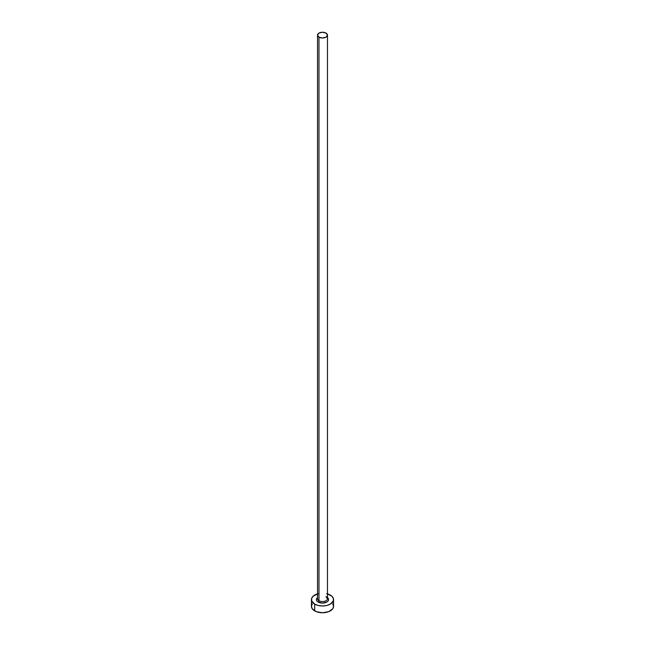 <?xml version="1.0" encoding="UTF-8"?>
<svg xmlns="http://www.w3.org/2000/svg" width="645" height="645" viewBox="0 0 645 645"><rect width="100%" height="100%" fill="white"/><g stroke="black" fill="none" stroke-linecap="round" stroke-linejoin="round"><path stroke-width="0.97" d="M317.566 598.302A4.975 2.87 0 0 0 318.977 600.721A1.105 0.637 -60 0 1 318.195 602.075A6.087 3.515 180 0 1 317.525 597.568L316.413 599.592L316.88 600.938L318.195 602.075A1.105 0.637 120 0 0 318.977 600.721A4.975 2.87 0 0 0 324.403 601.342A4.975 2.87 0 0 0 327.475 598.689L327.475 35.12A4.975 2.87 180 0 1 324.403 37.781A4.975 2.87 180 0 1 318.977 37.152L318.977 600.721L318.977 37.152A4.975 2.87 180 0 1 317.525 35.12A4.975 2.87 180 0 1 320.597 32.468A4.975 2.87 180 0 1 326.023 33.089A4.975 2.87 180 0 1 327.475 35.12L326.023 33.089L322.5 32.25L318.977 33.089L317.525 35.12L318.977 37.152L322.5 37.999L326.023 37.152L327.475 35.12M327.475 593.884A11.062 6.386 180 0 1 330.321 595.077A11.062 6.386 180 0 1 333.562 599.592A11.062 6.386 180 0 1 326.733 605.494A11.062 6.386 180 0 1 314.679 604.107L314.679 610.88A11.062 6.386 0 0 0 326.733 612.266A11.062 6.386 0 0 0 333.562 606.365L332.715 603.922M312.285 603.922L311.438 606.365A11.062 6.386 0 0 0 314.679 610.88L314.679 604.107A11.062 6.386 180 0 1 311.438 599.592A11.062 6.386 180 0 1 317.525 593.884M318.267 593.69L313.301 596.044L311.648 598.342L311.648 600.834L314.679 604.107L318.267 605.494L322.5 605.978L326.733 605.494L330.321 604.107L333.352 600.834L333.352 598.342L331.699 596.044L326.733 593.69M327.475 597.568L328.587 599.592L328.12 600.938L326.805 602.075L322.5 603.099L318.195 602.075A6.087 3.515 180 0 0 326.418 602.277A6.087 3.515 180 0 0 327.475 597.568M311.438 599.592L311.438 606.365L312.285 608.807L316.356 611.678L322.5 612.75L328.644 611.678L332.715 608.807L333.562 606.365L333.562 599.592M317.525 35.12L317.525 598.689A4.975 2.87 0 0 0 318.977 600.721A4.975 2.87 0 0 0 324.088 601.414A4.975 2.87 0 0 0 327.434 599.076A4.975 2.87 0 0 0 326.023 596.657M327.475 598.689L326.249 597.165"/></g></svg>

